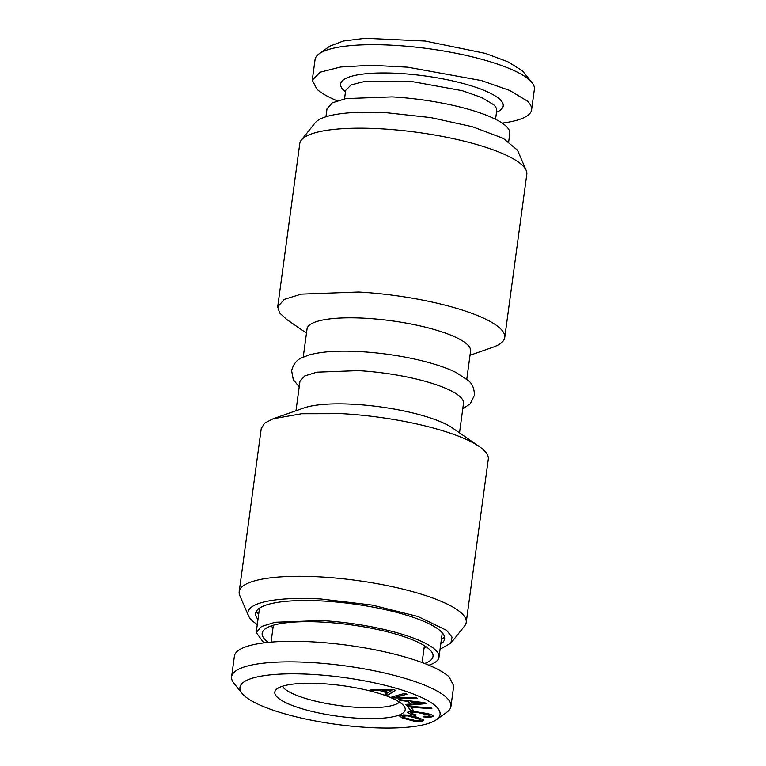 <?xml version="1.0" encoding="UTF-8"?>
<svg xmlns="http://www.w3.org/2000/svg" width="766" height="766" viewBox="0 0 766 766"><rect width="100%" height="100%" fill="white"/><g stroke="black" fill="none" stroke-linecap="round" stroke-linejoin="round"><path stroke-width="1.15" d="M282.338 686.288L284.129 688.395A60.188 14.142 -172.3 0 0 358.44 707.43A60.188 14.142 -172.3 0 0 399.507 702.135M277.541 697.443A65.79 15.454 -172.3 0 0 352.973 717.866A65.79 15.454 -172.3 0 0 404.86 707.525A65.79 15.454 -172.3 0 0 402.485 704.423A65.79 15.454 -172.3 0 0 336.102 684.871A65.79 15.454 -172.3 0 0 275.741 690.07A65.79 15.454 -172.3 0 0 277.541 697.443M244.143 695.576A100.959 23.717 7.7 0 1 242.161 693.489A100.959 23.717 7.7 0 1 315.046 674.578A100.959 23.717 7.7 0 1 435.883 706.29A100.959 23.717 7.7 0 1 436.333 719.743A100.959 23.717 7.7 0 1 340.813 724.952A100.959 23.717 7.7 0 1 244.143 695.576M242.161 693.489L234.013 683.416A110.668 25.996 7.7 0 1 231.61 676.751A110.668 25.996 7.7 0 1 327.053 663.768A110.668 25.996 7.7 0 1 446.367 697.453A110.668 25.996 7.7 0 1 450.944 706.405A110.668 25.996 7.7 0 1 446.856 712.198L436.333 719.743M450.944 706.405L453.731 685.838L449.144 676.876A110.668 25.996 -172.3 0 0 329.83 643.191A110.668 25.996 -172.3 0 0 234.386 656.184L231.61 676.751M424.651 663.5A86.204 20.251 -172.3 0 0 432.254 652.814A86.204 20.251 -172.3 0 0 323.013 622.126A86.204 20.251 -172.3 0 0 263.858 630.045A86.204 20.251 -172.3 0 0 268.359 642.368M312.269 80.162L320.207 72.186L340.64 67.006L371.05 65.263L407.713 67.178L481.565 80.593L509.687 90.445L527.027 100.863A110.668 25.996 7.7 0 1 531.614 109.816L534.39 89.249A110.668 25.996 -172.3 0 0 531.987 82.584L523.839 72.511A100.959 23.717 7.7 0 0 521.857 70.424L507.829 61.74L485.405 53.4L425.187 41.048L365.286 38.3L343.235 41.048L329.667 46.257L319.144 53.802A110.668 25.996 -172.3 0 0 315.056 59.595L312.269 80.162L316.856 89.124A110.668 25.996 7.7 0 0 337.107 100.796M263.82 642.885L256.208 632.467L261.503 626.483L275.109 622.26L321.299 620.546A92.226 21.668 -172.3 0 1 438.995 657.18A92.226 21.668 -172.3 0 1 428.893 665.204M531.987 82.584A110.668 25.996 -172.3 0 0 529.813 80.286A110.668 25.996 -172.3 0 0 423.847 48.086A110.668 25.996 -172.3 0 0 319.144 53.802M531.614 109.816A110.668 25.996 7.7 0 1 502.18 123.115M444.615 637.389A100.959 23.717 7.7 0 1 441.494 638.691M258.707 613.978A100.959 23.717 7.7 0 1 256.045 611.89M508.72 141.49L509.792 133.533A92.226 21.668 7.7 0 0 392.096 96.889L345.906 98.603L332.31 102.826L327.005 108.82L325.933 116.777M257.97 619.407A95.357 22.396 7.7 0 1 256.141 616.573A95.357 22.396 7.7 0 1 322.936 601.013A95.357 22.396 7.7 0 1 443.284 641.87A95.357 22.396 7.7 0 1 440.756 644.12M257.28 624.51A103.123 24.225 -172.3 0 1 248.481 615.797A103.123 24.225 -172.3 0 1 320.715 598.974L372.123 605.073L417.958 616.496L446.626 630.361L452.026 637.111L450.868 643.153L440.067 649.223M248.481 615.797L239.796 595.575A114.555 26.906 7.7 0 1 239.193 591.706A114.555 26.906 7.7 0 1 320.035 576.894A114.555 26.906 7.7 0 1 466.226 622.404A114.555 26.906 7.7 0 1 464.608 625.975L450.868 643.153M239.193 591.706L261.254 428.481L264.663 423.129L273.194 418.734L301.651 413.736L342.105 413.669A114.555 26.906 7.7 0 1 479.382 446.607A114.555 26.906 7.7 0 1 488.296 459.179L466.226 622.404M470.018 355.252L492.806 347.266A114.555 26.906 -172.3 0 0 504.746 337.519L526.807 174.294A114.555 26.906 -172.3 0 0 526.204 170.425L517.519 150.203L503.205 138.32L472.363 126.716L430.827 117.61L386.457 112.726A103.123 24.225 -172.3 0 0 315.132 122.847L301.392 140.025A114.555 26.906 -172.3 0 0 299.774 143.596L277.704 306.821L279.571 312.892L286.618 319.393L306.477 333.143M479.382 446.607L452.534 428.012A82.517 19.38 -172.3 0 0 353.653 404.285A82.517 19.38 -172.3 0 0 304.006 407.933L273.194 418.734M526.204 170.425A114.555 26.906 -172.3 0 0 380.625 128.784A114.555 26.906 -172.3 0 0 301.392 140.025M459.523 432.857L463.507 403.404A82.517 19.38 -172.3 0 0 358.201 370.62L316.875 372.161L304.705 375.934L299.966 381.296L295.982 410.748M504.746 337.519A114.555 26.906 -172.3 0 0 358.555 292.009L301.182 294.134L284.291 299.382L277.704 306.821M303.231 357.109L307.042 328.93A82.517 19.38 7.7 0 1 365.286 318.254A82.517 19.38 7.7 0 1 470.583 351.039L466.781 379.218M394.193 697.903L417.633 698.372L415.402 697.491L395.754 697.204L407.11 694.207L404.888 693.326L391.847 696.974L394.193 697.903L417.135 698.171M395.744 690.338L392.92 689.448L370.725 689.888L373.272 690.693L379.754 690.549L387.424 692.981L384.982 694.398L387.586 695.222L395.744 690.338M426.174 703.648L424.843 702.681L398.76 699.54L399.967 700.411L407.598 701.321L411.218 703.954L405.482 704.433L406.717 705.323L426.174 703.648M431.919 708.789L431.258 707.947L407.292 706.07L410.49 710.159L413.391 710.388L410.854 707.142L431.919 708.789M411.514 714.582L415.335 715.53L416.11 714.841L411.601 713.548L410.729 712.524L417.432 712.457L430.004 715.501L429.391 716.373L423.991 716.2L423.215 716.88L429.611 717.349L432.972 716.622L432.972 715.703L431.229 714.678L427.696 713.577L412.615 711.25L409.523 711.384L407.847 711.997L407.742 712.782L411.514 714.582L415.364 715.339L415.967 714.802M423.148 719.667L416.493 717.072L407.148 715.118L403.49 714.898L399.402 715.865L402.313 718.029L413.764 721.065L421.041 721.515L423.646 720.624L423.148 719.667M392.144 690.271L388.419 692.378L382.493 690.511L392.173 690.089L382.493 690.511M422.229 703.054L413.602 703.753L410.806 701.713L422.257 702.872L410.806 701.713M407.589 715.951L417.987 718.575L420.582 720.164L415.44 720.538L405.07 717.914L402.476 716.334L407.617 715.77L418.016 718.393L420.582 720.164M395.754 697.204L406.842 694.101M392.135 696.888L394.212 697.711M410.49 710.159L413.228 710.187M407.474 706.089L410.509 709.977M410.854 707.142L431.765 708.588M399.498 715.808L402.341 717.847L411.505 720.452L419.567 721.409L423.579 720.48M402.476 716.334L403.232 715.703L407.617 715.77M373.272 690.693L379.773 690.367L387.424 692.981M371.309 689.879L373.301 690.511M385.202 694.274L387.615 695.03L395.553 690.281M410.729 712.524L414.167 711.959L421.74 712.964L428.587 714.611L430.032 715.31L430.119 716.095M423.406 716.717L429.64 717.168L432.972 716.44M407.847 711.997L408.977 713.462L411.534 714.4M399.967 700.411L407.627 701.139L411.218 703.954M399.105 699.578L399.986 700.229M405.741 704.404L406.736 705.132L425.944 703.485M271.537 625.803A78.448 18.432 -172.3 0 0 272.935 628.273M423.971 648.697A78.448 18.432 -172.3 0 0 425.982 646.686M344.518 98.871L345.667 90.388L351.125 84.892L365.2 81.33L411.39 81.445L462.243 90.685L481.603 97.474L493.543 104.645A76.207 17.905 7.7 0 1 496.703 110.811L495.554 119.295M345.466 91.843A82.029 19.265 7.7 0 1 344.049 90.637A82.029 19.265 7.7 0 1 398.55 73.392A82.029 19.265 7.7 0 1 499.834 99.341A82.029 19.265 7.7 0 1 496.502 112.267M273.347 625.238L271.068 642.119M424.383 645.652L422.104 662.542M259.502 608.127L256.208 632.467M442.279 632.84L438.995 657.18M299.219 386.782L293.311 379.745L291.607 370.639C293.464 364.041 296.777 359.8 301.545 357.942L308.507 355.137C320.772 351.565 337.94 350.378 360.01 351.584C383.833 353.011 406.487 356.602 427.974 362.328C439.244 365.401 448.656 368.8 456.22 372.554L468.189 380.472C472.287 383.536 474.355 388.496 474.393 395.361L470.334 403.682L462.769 408.891"/></g></svg>
